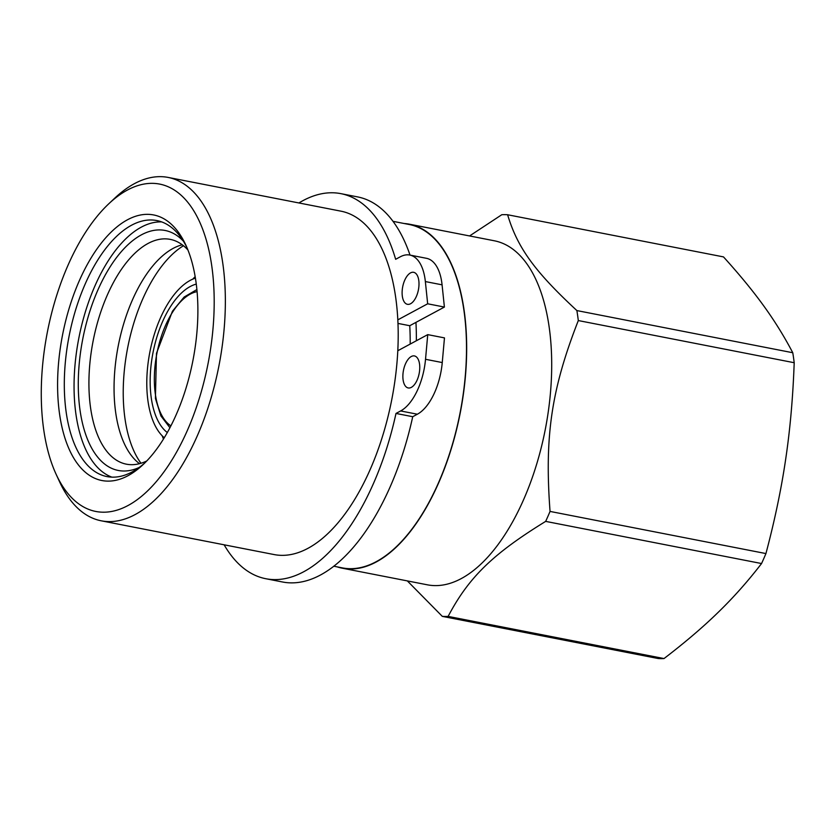 <?xml version="1.0" encoding="UTF-8"?>
<svg xmlns="http://www.w3.org/2000/svg" width="836" height="836" viewBox="0 0 836 836"><rect width="100%" height="100%" fill="white"/><g stroke="black" fill="none" stroke-linecap="round" stroke-linejoin="round"><path stroke-width="1.25" d="M333.721 566.202L342.332 567.884A174.923 85.868 -79 0 0 460.124 412.66A174.923 85.868 -79 0 0 409.379 224.529L393.024 221.341M410.183 344.077A163.02 80.026 -79 0 0 409.745 325.716L415.941 322.382A174.923 85.868 101 0 1 416.359 340.754M409.745 325.716L398.03 323.427M56.054 474.137L59.523 481.672A174.923 85.868 -79 0 0 101.187 520.797L274.03 554.55A174.923 85.868 -79 0 0 391.823 399.326A174.923 85.868 -79 0 0 341.078 211.194L168.224 177.441A174.923 85.868 -79 0 0 114.908 198.017L108.868 203.702A166.772 81.865 101 0 1 209.125 251.208A166.772 81.865 101 0 1 166.824 467.826A166.772 81.865 101 0 1 56.054 474.137A166.772 81.865 101 0 1 41.8 375.813A166.772 81.865 101 0 1 108.868 203.702M101.187 520.797A174.923 85.868 -79 0 0 218.98 365.572A174.923 85.868 -79 0 0 168.224 177.441M144.868 462.883A130.416 64.017 101 0 1 106.924 476.572A130.416 64.017 101 0 1 64.717 370.515A130.416 64.017 101 0 1 156.907 220.579A130.416 64.017 101 0 1 186.919 247.54M111.878 477.137A130.416 64.017 101 0 1 74.467 372.417A130.416 64.017 101 0 1 161.714 221.916M58.008 370.526A135.307 66.42 -79 0 0 143.05 464.638A135.307 66.42 -79 0 0 185.895 245.22A135.307 66.42 -79 0 0 110.989 232.251A135.307 66.42 -79 0 0 58.008 370.526M146.728 460.991A114.522 56.221 101 0 1 126.351 464.168A114.522 56.221 101 0 1 89.692 400.371A114.522 56.221 101 0 1 111.094 287.02A114.522 56.221 101 0 1 170.241 239.378A114.522 56.221 101 0 1 187.933 249.995M139.204 467.46A122.265 60.025 101 0 1 79.106 402.367A122.265 60.025 101 0 1 110.874 265.66A122.265 60.025 101 0 1 183.387 241.165M164.222 437.688L164.264 437.73A84.237 41.351 101 0 1 164.222 437.688A84.237 41.351 101 0 1 147.355 395.752A84.237 41.351 101 0 1 195.373 278.158A84.237 41.351 101 0 1 195.425 278.137L195.373 278.158M140.991 463.248A121.502 59.649 101 0 1 124.052 410.737A121.502 59.649 101 0 1 180.304 247.811A121.502 59.649 101 0 1 183.46 245.732M139.497 463.666A114.522 56.221 101 0 1 137.762 462.298A114.522 56.221 101 0 1 114.835 405.282A114.522 56.221 101 0 1 180.116 245.397A114.522 56.221 101 0 1 182.238 244.781M196.282 284.094A77.727 38.153 -79 0 0 150.689 392.993A77.727 38.153 -79 0 0 167.304 432.525M298.922 202.96A196.167 96.297 101 0 1 340.9 193.649A196.167 96.297 101 0 1 395.658 259.296L400.298 256.798A48.906 24.004 101 0 1 409.765 255.043A48.906 24.004 101 0 1 425.357 281.565L427.666 303.792L397.873 319.833M397.831 350.723L427.739 334.63L425.524 359.292A48.906 24.004 101 0 1 400.632 410.957L395.992 413.444A196.167 96.297 101 0 1 265.712 578.7A196.167 96.297 101 0 1 224.132 544.8M410.591 303.729A16.302 8.005 101 0 1 407.435 304.314A16.302 8.005 101 0 1 402.701 286.779A16.302 8.005 101 0 1 413.674 272.317A16.302 8.005 101 0 1 418.857 286.779A16.302 8.005 101 0 1 410.591 303.729M411.354 387.361A16.302 8.005 101 0 1 408.198 387.946A16.302 8.005 101 0 1 403.464 370.411A16.302 8.005 101 0 1 414.447 355.937A16.302 8.005 101 0 1 419.62 370.4A16.302 8.005 101 0 1 411.354 387.361M410.027 255.095A196.167 96.297 -79 0 0 357.63 196.909L340.9 193.649M265.712 578.7L282.443 581.971A196.167 96.297 -79 0 0 412.723 416.715L395.992 413.444M412.723 416.715L417.363 414.217A48.906 24.004 -79 0 0 442.254 362.563L444.47 337.89L427.739 334.63M415.941 322.382L444.397 307.063L427.666 303.792M444.397 307.063L442.077 284.836A48.906 24.004 -79 0 0 426.496 258.314L409.765 255.043M718.385 612.14C733.621 597.343 748.011 581.135 761.554 563.537L545.668 521.382C492.665 554.017 468.641 577.425 448.127 616.404L664.014 658.559C685.102 642.424 703.222 626.958 718.385 612.14M785.673 459.236C790.114 429.505 792.956 397.33 794.2 362.719L578.313 320.564C551.415 389.304 544.455 436.329 550.046 511.423L765.933 553.568C774.721 520.431 781.305 488.987 785.673 459.236M337.18 566.881A175.246 86.024 -79 0 0 342.269 568.198A175.246 86.024 -79 0 0 460.281 412.691A175.246 86.024 -79 0 0 409.441 224.205A175.246 86.024 -79 0 0 404.227 223.525M409.441 224.205L494.463 240.81A175.246 86.024 101 0 1 545.312 429.296A175.246 86.024 101 0 1 427.3 584.803L342.269 568.198M664.014 658.559A203.775 100.038 -79 0 1 658.204 658.528L442.317 616.372L407.331 580.905M442.317 616.372A203.775 100.038 -79 0 0 448.127 616.404M545.668 521.382A203.775 100.038 -79 0 0 550.046 511.423M578.313 320.564A203.775 100.038 -79 0 0 576.882 310.574L792.768 352.729C784.241 336.459 774.564 320.846 763.738 305.903C752.975 290.98 739.567 274.647 723.495 256.903L507.609 214.747C517.474 247.686 534.538 271.292 576.882 310.574M507.609 214.747A203.775 100.038 -79 0 0 501.799 214.716L469.571 235.951M794.2 362.719A203.775 100.038 -79 0 0 792.768 352.729M761.554 563.537A203.775 100.038 -79 0 0 765.933 553.568M170.878 425.858A69.691 34.213 101 0 1 156.886 353.45A69.691 34.213 101 0 1 197.097 291.628M442.254 362.563L425.524 359.292M425.357 281.565L442.077 284.836M400.632 410.957L417.363 414.217M196.899 289.549L184.129 297.052L172.425 311.264L156.468 353.367L155.412 398.385L160.92 415.952L169.917 427.708M195.175 276.611L192.792 279.13M162.194 435.817L163.448 439.046"/></g></svg>
